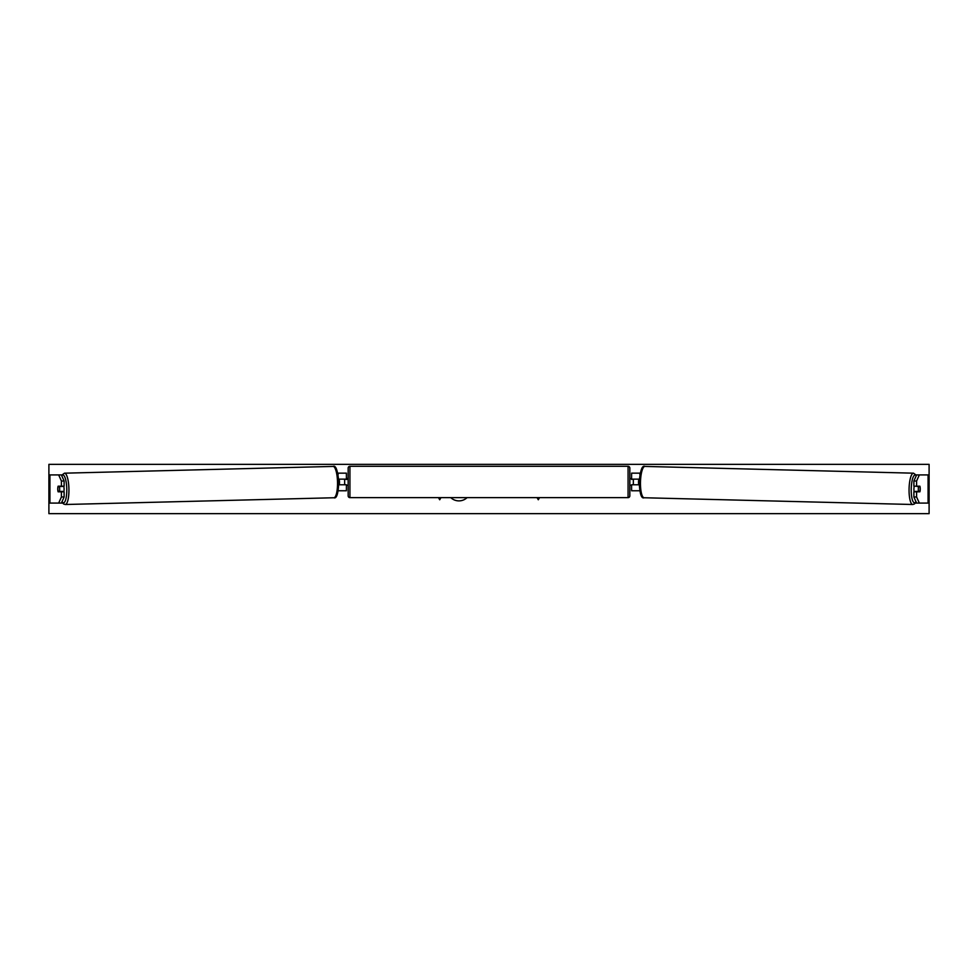 <?xml version="1.0" encoding="UTF-8"?>
<svg xmlns="http://www.w3.org/2000/svg" width="978" height="978" viewBox="0 0 978 978"><rect width="100%" height="100%" fill="white"/><g stroke="black" fill="none" stroke-linecap="round" stroke-linejoin="round"><path stroke-width="1.47" d="M64.12 481.017L61.406 481.017L58.668 474.917L61.394 474.917L64.12 481.017L64.12 486.188L58.118 486.188A3.521 0.917 -90 0 0 57.763 489A3.521 0.917 -90 0 0 58.118 491.812L61.406 491.812L61.406 496.983L64.12 496.983L64.12 491.812L61.406 491.812M64.12 496.983L61.394 503.083L49.731 503.083L49.731 474.917L58.668 474.917M61.406 496.983L58.668 503.083L62.629 503.083M61.406 486.188L61.406 481.017M913.88 481.017L913.88 486.188L919.882 486.188A3.521 0.917 -90 0 1 920.237 489A3.521 0.917 -90 0 1 919.882 491.812L916.594 491.812L916.594 496.983L913.88 496.983L916.606 503.083L928.269 503.083L928.269 474.917L916.606 474.917L913.88 481.017L916.594 481.017L919.332 474.917M913.88 496.983L913.88 491.812L916.594 491.812M916.594 496.983L919.332 503.083L915.371 503.083M916.594 486.188L916.594 481.017M631.592 479.489L631.592 473.156L640.187 473.156M639.734 490.76L631.592 490.76L631.592 484.77L639.184 484.77M633.353 479.147L633.353 484.77M639.331 479.147L631.592 479.147M346.408 479.489L346.408 473.156L337.813 473.156M338.266 490.76L346.408 490.76L346.408 484.77L338.816 484.77M344.647 479.147L346.762 479.489L346.762 478.438L348.168 478.438M344.647 479.489L344.647 484.77M338.669 479.147L346.408 479.147M349.928 466.286L349.928 497.631A1.76 1.76 0 0 1 348.168 495.87L348.168 468.046A1.76 1.76 0 0 1 349.928 466.286L628.072 466.286A1.76 1.76 0 0 1 629.832 468.046L629.832 495.87A1.76 1.76 0 0 1 628.072 497.631L628.072 466.286M349.928 497.631L628.072 497.631M348.168 485.479L344.647 484.428M629.832 485.479L633.353 484.428M633.353 479.489L629.832 478.438M63.692 486.188A3.521 0.917 88.6 0 1 64.083 488.89A3.521 0.917 88.6 0 1 63.741 491.812M59.462 491.457L58.154 491.457A3.521 0.917 88.6 0 1 57.836 489A3.521 0.917 88.6 0 1 58.044 486.531L59.34 486.531A3.521 0.917 88.6 0 1 59.67 489A3.521 0.917 88.6 0 1 59.462 491.457L62.519 491.384A3.521 0.917 88.6 0 1 62.396 491.812M62.323 486.188A3.521 0.917 88.6 0 1 62.409 486.457L61.101 486.457M59.34 486.531L62.409 486.457M338.828 484.428L339.268 484.428A3.521 0.917 88.6 0 0 339.476 481.958A3.521 0.917 88.6 0 0 339.146 479.489L338.706 479.501M450.772 497.631A11.87 11.87 0 0 0 467.093 497.631M48.9 513.646L48.9 464.354L929.1 464.354L929.1 513.646L48.9 513.646M438.474 497.631L439.709 499.77L440.944 497.631M539.526 497.631L538.291 499.77L537.056 497.631M914.308 486.188A3.521 0.917 91.4 0 0 913.917 488.89A3.521 0.917 91.4 0 0 914.259 491.812M920.164 489A3.521 0.917 91.4 0 0 919.956 486.531L918.66 486.531A3.521 0.917 91.4 0 0 918.33 489A3.521 0.917 91.4 0 0 918.538 491.457L919.846 491.457A3.521 0.917 91.4 0 0 920.164 489M918.66 486.531L916.899 486.457M918.538 491.457L915.481 491.384A3.521 0.917 91.4 0 0 915.604 491.812M639.172 484.428L638.732 484.428A3.521 0.917 91.4 0 1 638.524 481.958A3.521 0.917 91.4 0 1 638.854 479.489L639.294 479.501M49.927 503.083L49.927 474.917M928.073 503.083L928.073 474.917M639.893 474.574L639.893 473.156M338.107 474.574L338.107 473.156M62.042 501.641A13.912 3.594 -91.4 0 0 66.773 488.89A13.912 3.594 -91.4 0 0 61.736 475.687M68.925 488.841A15.672 4.059 88.6 0 1 65.269 504.501L333.853 497.753A15.672 4.059 -91.4 0 0 337.52 482.081A15.672 4.059 -91.4 0 0 333.07 466.42L64.475 473.181A15.672 4.059 88.6 0 1 68.925 488.841M915.958 501.641A13.912 3.594 -88.6 0 1 911.227 488.89A13.912 3.594 -88.6 0 1 916.264 475.687M913.525 473.181A15.672 4.059 91.4 0 0 909.075 488.841A15.672 4.059 91.4 0 0 912.731 504.501L644.147 497.753A15.672 4.059 -88.6 0 1 640.48 482.081A15.672 4.059 -88.6 0 1 644.93 466.42L913.525 473.181L916.435 475.308M61.907 501.934L63.582 503.988L65.269 504.501M333.07 466.42C335.76 465.015 337.679 470.222 338.816 482.044C338.278 493.682 336.628 498.927 333.853 497.753M61.565 475.308L64.475 473.181M644.147 497.753C641.372 498.927 639.722 493.682 639.184 482.044C640.321 470.222 642.24 465.015 644.93 466.42M916.093 501.934L914.418 503.988L912.731 504.501"/></g></svg>
